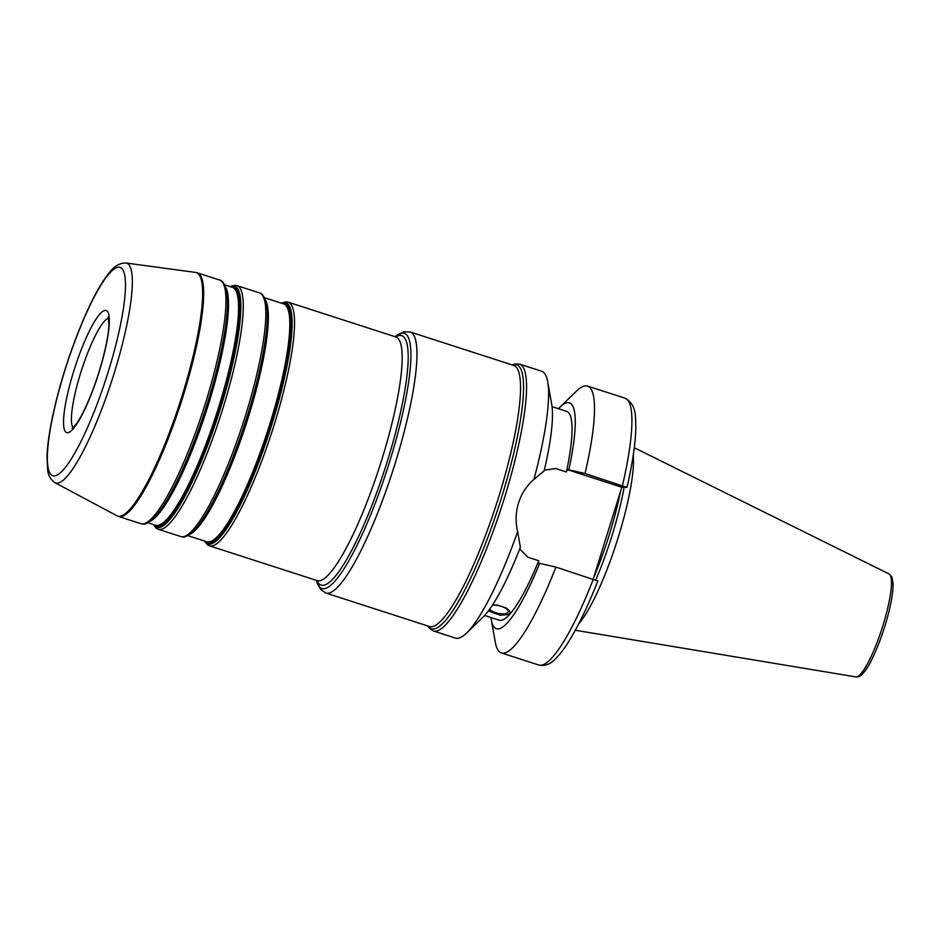 <?xml version="1.0" encoding="UTF-8"?>
<svg xmlns="http://www.w3.org/2000/svg" width="940" height="940" viewBox="0 0 940 940"><rect width="100%" height="100%" fill="white"/><g stroke="black" fill="none" stroke-linecap="round" stroke-linejoin="round"><path stroke-width="1.41" d="M433.434 630.987L455.465 638.107A140.213 26.72 -72.1 0 0 466.593 633.031A140.213 26.72 -72.1 0 0 517.658 531.629C515.343 521.912 515.637 512.382 518.528 503.006C521.465 493.664 526.6 485.792 533.92 479.4A140.213 26.72 -72.1 0 0 547.726 381.875A140.213 26.72 -72.1 0 0 541.675 371.253L519.632 364.132A140.213 26.72 -72.1 0 1 504.287 498.412A140.213 26.72 -72.1 0 1 434.891 631.234A140.213 26.72 -72.1 0 1 433.434 630.987L429.521 628.343L427.923 626.005M492.537 604.984L497.331 605.09L506.049 607.91L508.94 610.166L510.22 612.445L509.715 614.314L500.103 615.23L488.401 610.894M488.812 610.342A12.197 4.712 -166.8 0 0 500.433 614.654A12.197 4.712 -166.8 0 0 509.974 613.209A12.197 4.712 -166.8 0 0 510.255 612.833M489.634 609.226A9.882 3.819 -166.8 0 0 498.999 613.514A9.882 3.819 -166.8 0 0 507.823 612.516A9.882 3.819 -166.8 0 0 508.211 611.799A9.882 3.819 -166.8 0 0 503.029 606.946A9.882 3.819 -166.8 0 0 492.313 605.325M484.594 615.477L499.175 620.2A109.733 20.903 -72.1 0 0 509.715 614.314A109.733 20.903 -72.1 0 0 538.761 560.757L527.951 557.267L519.702 548.948M597.722 580.979L555.904 567.09L538.056 563.013L538.761 560.757M544.307 470.188L555.599 468.508L566.409 471.998A109.733 20.903 -72.1 0 0 566.644 411.356L552.05 406.644M566.409 471.998L567.102 469.741L568.841 469.8L585.044 473.513L626.863 487.402L621.822 487.249L593.199 579.146M567.102 469.741A49.08 48.105 -88.2 0 1 570.85 470.787L621.822 487.249M517.658 531.629L520.349 547.28A118.675 22.607 -72.1 0 1 483.066 617.051L466.593 633.031M547.726 381.875L551.733 404.482A118.675 22.607 -72.1 0 1 544.143 470.905L533.92 479.4M622.456 485.604A140.213 26.72 -72.1 0 0 624.982 398.172C637.097 404.705 635.287 417.771 635.84 426.572C635.64 442.317 632.691 462.586 627.004 487.366L626.863 487.402M568.841 469.8A118.675 22.607 -72.1 0 0 559.97 407.137A118.675 22.607 -72.1 0 0 558.454 408.7M585.044 473.513A140.213 26.72 -72.1 0 0 587.571 386.082A140.213 26.72 -72.1 0 0 576.443 391.157L559.97 407.137M578.77 623.737A96.785 18.436 -72.1 0 0 618.132 537.704A96.785 18.436 -72.1 0 0 633.266 455.042M595.76 580.004A95.105 18.119 -72.1 0 0 611.952 535.8A95.105 18.119 -72.1 0 0 624.125 487.32M490.986 617.545A118.675 22.607 -72.1 0 0 491.303 619.707L495.31 642.314A140.213 26.72 -72.1 0 0 501.373 652.936A140.213 26.72 -72.1 0 0 555.904 567.09M491.303 619.707A118.675 22.607 -72.1 0 0 539.783 563.06M73.144 427.841A58.069 11.069 107.9 0 1 80.629 373.027A58.069 11.069 107.9 0 1 108.594 318.12M67.375 432.717A64.167 12.22 -72.1 0 0 99.135 371.935A64.167 12.22 -72.1 0 0 105.48 310.376A64.167 12.22 -72.1 0 0 73.731 371.159A64.167 12.22 -72.1 0 0 67.375 432.717M64.754 370.877A109.498 20.868 -72.1 0 0 53.921 475.934A109.498 20.868 -72.1 0 0 108.1 372.205A109.498 20.868 -72.1 0 0 118.945 267.16A109.498 20.868 -72.1 0 0 64.754 370.877M498.752 496.802A137.169 26.132 107.9 0 1 429.439 626.498L325.839 593.034A137.169 26.132 -72.1 0 0 327.273 593.269A137.169 26.132 -72.1 0 0 395.164 463.338A137.169 26.132 -72.1 0 0 410.169 331.973L513.757 365.437A137.169 26.132 107.9 0 1 498.752 496.802M428.182 626.087A138.697 26.426 -72.1 0 0 432.882 628.989A138.697 26.426 -72.1 0 0 501.525 497.601A138.697 26.426 -72.1 0 0 515.249 364.544A138.697 26.426 -72.1 0 0 512.512 365.037M189.809 534.32A124.973 23.817 -72.1 0 0 248.501 416.667A124.973 23.817 -72.1 0 0 265.503 300.013M187.742 535.612L206.812 541.769A124.973 23.817 -72.1 0 0 208.116 541.992A124.973 23.817 -72.1 0 0 269.968 423.599A124.973 23.817 -72.1 0 0 283.645 303.914L264.575 297.757M193.135 531.511L194.075 530.606A125.584 23.923 -72.1 0 0 247.643 416.349A125.584 23.923 -72.1 0 0 266.784 305.512L266.561 304.231A126.806 24.158 -72.1 0 1 247.22 416.15A126.806 24.158 -72.1 0 1 193.135 531.511C187.965 535.847 184.522 537.645 182.783 536.904L180.797 536.564A128.028 24.393 -72.1 0 0 182.137 536.799A128.028 24.393 -72.1 0 0 245.493 415.515A128.028 24.393 -72.1 0 0 259.499 292.916C259.487 292.845 264.175 293.268 266.561 304.231M180.797 536.564L158.237 529.279A128.028 24.393 -72.1 0 0 159.577 529.502A128.028 24.393 -72.1 0 0 222.933 408.23A128.028 24.393 -72.1 0 0 236.951 285.631L259.499 292.916M153.314 524.485A126.806 24.158 -72.1 0 0 157.967 527.704A126.806 24.158 -72.1 0 0 220.724 407.584A126.806 24.158 -72.1 0 0 230.147 286.641M154.301 524.802A125.584 23.923 -72.1 0 0 157.673 526.33A125.584 23.923 -72.1 0 0 219.819 407.361A125.584 23.923 -72.1 0 0 231.134 286.959M147.874 522.734L155.558 525.213A124.973 23.817 -72.1 0 0 156.863 525.437A124.973 23.817 -72.1 0 0 218.714 407.044A124.973 23.817 -72.1 0 0 232.392 287.358L224.707 284.879M149.942 521.442A124.973 23.817 -72.1 0 0 208.645 403.789A124.973 23.817 -72.1 0 0 225.635 287.135M153.279 518.633L154.207 517.74A125.584 23.923 -72.1 0 0 207.775 403.471A125.584 23.923 -72.1 0 0 226.928 292.634L226.693 291.353A126.806 24.158 -72.1 0 1 207.364 403.272A126.806 24.158 -72.1 0 1 153.279 518.633C148.109 522.969 144.654 524.767 142.915 524.027L140.929 523.686A128.028 24.393 -72.1 0 0 142.269 523.921A128.028 24.393 -72.1 0 0 205.625 402.637A128.028 24.393 -72.1 0 0 219.643 280.038C219.619 279.967 224.308 280.39 226.693 291.353M140.929 523.686L118.628 516.483A128.028 24.393 -72.1 0 0 119.968 516.706A128.028 24.393 -72.1 0 0 183.324 395.435A128.028 24.393 -72.1 0 0 197.329 272.835L219.643 280.038M54.931 482.678A115.502 22.008 -72.1 0 0 56.835 483.184A115.502 22.008 -72.1 0 0 113.998 373.768A115.502 22.008 -72.1 0 0 125.901 262.988C114.516 263.2 109.698 272.4 104.692 278.804C87.338 303.796 65.918 359.632 55.296 404.553C50.255 425.55 47.482 442.952 47 456.746L47.646 469.836C48.163 475.417 50.596 479.694 54.931 482.678L116.901 515.743A127.934 24.369 -72.1 0 0 119.004 516.307A127.934 24.369 -72.1 0 0 182.313 395.117A127.934 24.369 -72.1 0 0 195.496 272.412L197.329 272.835M325.839 593.034L320.693 589.568L316.463 580.391A134.114 25.556 -72.1 0 0 323.243 588.781A134.114 25.556 -72.1 0 0 389.618 461.728A134.114 25.556 -72.1 0 0 395.176 336.743L403.977 331.773L410.169 331.973M316.98 580.556A131.071 24.969 -72.1 0 0 322.502 585.338A131.071 24.969 -72.1 0 0 387.374 461.176A131.071 24.969 -72.1 0 0 395.681 336.908M318.484 580.838A128.028 24.393 -72.1 0 0 381.84 459.566A128.028 24.393 -72.1 0 0 395.846 336.966L288.204 302.187A128.028 24.393 -72.1 0 1 274.186 424.786A128.028 24.393 -72.1 0 1 210.83 546.07A128.028 24.393 -72.1 0 1 209.491 545.835L317.144 580.615A128.028 24.393 -72.1 0 0 318.484 580.838M204.567 541.04A126.806 24.158 -72.1 0 0 209.221 544.26A126.806 24.158 -72.1 0 0 271.977 424.14A126.806 24.158 -72.1 0 0 281.401 303.197M205.555 541.358A125.584 23.923 -72.1 0 0 208.927 542.885A125.584 23.923 -72.1 0 0 271.072 423.916A125.584 23.923 -72.1 0 0 282.388 303.514M597.864 580.944C589.063 603.28 580.332 621.845 571.685 636.65C565.856 646.638 560.346 654.134 555.152 659.128C550.476 664.216 545.024 666.178 538.785 665.027A140.213 26.72 -72.1 0 0 593.316 579.181M570.85 470.787L574.07 470.881M855.811 676.941A54.132 10.316 -72.1 0 0 856.093 676.976A54.132 10.316 -72.1 0 0 882.883 625.699A54.132 10.316 -72.1 0 0 889.076 573.964L891.931 577.242L893 582.953C893.223 588.076 892.483 594.867 890.791 603.316C885.997 627.814 873.19 661.302 864.201 672.018C861.393 675.496 858.819 677.164 856.481 677.011L575.303 630.258M593.587 577.924A95.105 18.119 -72.1 0 0 609.249 534.931A95.105 18.119 -72.1 0 0 620.412 491.796M108.253 316.886L108.911 324.159C108.817 338.905 100.122 373.497 88.889 399.817C84.506 410.134 80.452 417.995 76.739 423.399L72.145 428.64M512.253 364.955L514.92 363.991L519.632 364.132M153.161 524.438L156.287 528.303L158.237 529.279M229.995 286.594L234.788 285.29L236.951 285.631M116.901 515.743L118.628 516.483M125.901 262.988L195.496 272.412M204.415 540.994L207.54 544.859L209.491 545.835M281.248 303.15L286.042 301.846L288.204 302.187M624.982 398.172L587.571 386.082M889.076 573.964L634.277 447.734M538.785 665.027L501.373 652.936"/></g></svg>
